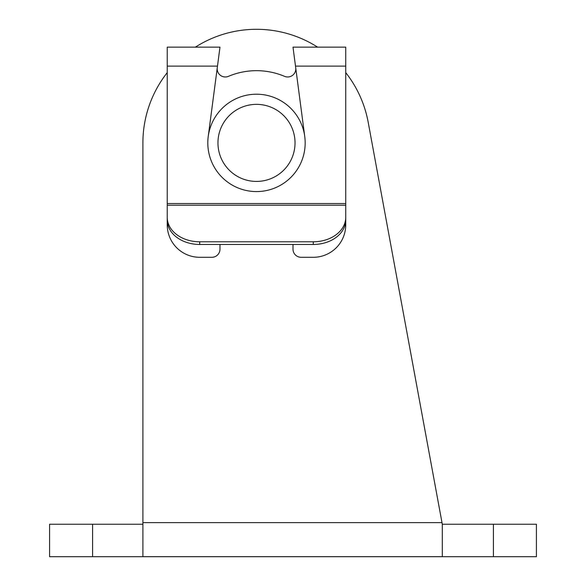 <?xml version="1.0" encoding="UTF-8"?>
<svg xmlns="http://www.w3.org/2000/svg" width="586" height="586" viewBox="0 0 586 586"><rect width="100%" height="100%" fill="white"/><g stroke="black" fill="none" stroke-linecap="round" stroke-linejoin="round"><path stroke-width="0.88" d="M345.74 72.627A113.596 113.596 0 0 1 368.198 122.298L442.298 524.243L442.298 556.663L142.896 556.663L142.896 142.896A113.596 113.596 0 0 1 167.237 72.627M142.896 511.475L142.896 142.896M441.998 522.639L442.298 524.243L441.998 522.639L142.896 522.639M368.198 122.298L439.94 511.475M195.358 47.151A113.596 113.596 0 0 1 317.619 47.151M442.298 524.243L536.417 524.243L536.417 556.7L49.583 556.7L49.583 524.243L142.896 524.243M295.029 142.896A38.544 38.544 0 0 1 237.22 176.269A38.544 38.544 0 0 1 237.22 109.516A38.544 38.544 0 0 1 295.029 142.896M305.174 142.896A48.682 48.682 0 0 1 232.144 185.051A48.682 48.682 0 0 1 232.144 100.733A48.682 48.682 0 0 1 305.174 142.896M219.977 244.465L219.977 249.182A8.116 8.116 0 0 1 211.861 257.298L199.694 257.298A32.457 32.457 0 0 1 167.237 224.841L167.237 203.525L345.74 203.525L345.74 220.036A32.457 24.429 0 0 1 313.283 244.465L199.694 244.465A32.457 24.429 0 0 1 167.237 220.036L167.237 205.203L345.74 205.203L345.74 224.841A32.457 32.457 0 0 1 313.283 257.298L301.116 257.298A8.116 8.116 0 0 1 293 249.182L293 244.465M345.74 203.525L345.74 47.151L293 47.151L295.403 65.434M167.237 203.525L167.237 47.151L219.977 47.151L208.22 136.545M345.74 217.362A32.457 24.429 180 0 1 313.283 241.791L199.694 241.791A32.457 24.429 180 0 1 167.237 217.362M217.26 67.808A8.116 8.116 0 0 0 228.452 76.341A72.21 72.21 0 0 1 284.525 76.341A8.116 8.116 0 0 0 295.718 67.808M217.574 65.434L219.977 47.151M304.757 136.545L293 47.151M92.588 524.243L92.588 556.7M493.412 524.243L493.412 556.7M167.237 66.115L217.479 66.115M295.49 66.115L345.74 66.115M199.694 241.791L199.694 244.465M313.283 241.791L313.283 244.465"/></g></svg>
